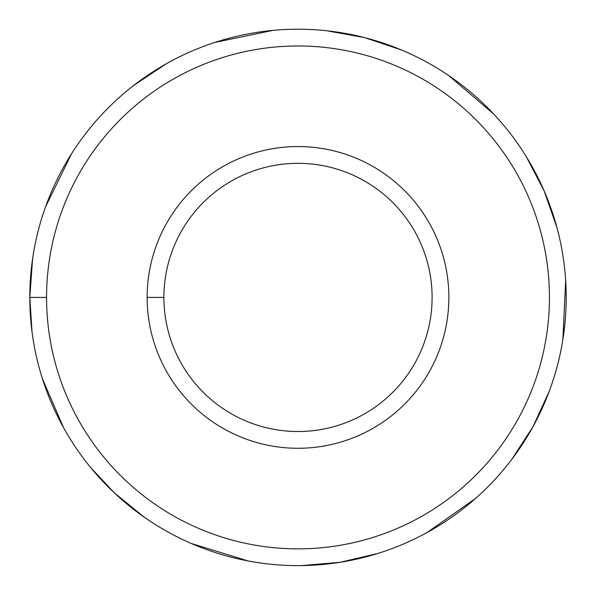 <?xml version="1.0" encoding="UTF-8"?>
<svg xmlns="http://www.w3.org/2000/svg" width="596" height="596" viewBox="0 0 596 596"><rect width="100%" height="100%" fill="white"/><g stroke="black" fill="none" stroke-linecap="round" stroke-linejoin="round"><path stroke-width="0.89" d="M163.9 297.419A134.1 134.1 0 0 0 365.05 413.557A134.1 134.1 0 0 0 365.05 181.288A134.1 134.1 0 0 0 163.9 297.419A134.1 134.1 0 0 1 365.05 181.288A134.1 134.1 0 0 1 365.05 413.557A134.1 134.1 0 0 1 163.9 297.419L147.137 297.419A150.863 150.863 0 0 0 373.431 428.07A150.863 150.863 0 0 0 373.431 166.768A150.863 150.863 0 0 0 147.137 297.419L163.9 297.419M46.562 297.419A251.438 251.438 0 0 0 423.719 515.175A251.438 251.438 0 0 0 423.719 79.67A251.438 251.438 0 0 0 46.562 297.419A251.438 251.438 0 0 1 423.719 79.67A251.438 251.438 0 0 1 423.719 515.175A251.438 251.438 0 0 1 46.562 297.419L29.8 297.419A268.2 268.2 0 0 0 432.1 529.688A268.2 268.2 0 0 0 432.1 65.15A268.2 268.2 0 0 0 29.8 297.419L46.562 297.419M147.137 297.419A150.863 150.863 0 0 1 373.431 166.768A150.863 150.863 0 0 1 373.431 428.07A150.863 150.863 0 0 1 147.137 297.419M32.02 331.86L29.8 297.419A268.2 268.2 0 0 1 432.1 65.15A268.2 268.2 0 0 1 432.1 529.688A268.2 268.2 0 0 1 29.8 297.419L32.594 258.828M45.609 206.693L71.617 153.604M133.616 85.504L165.822 64.055M215 42.39L272.886 30.403M326.623 30.754L364.7 37.645L401.384 49.945M448.646 75.528L493.6 113.918M526.253 156.599L544.141 190.906L556.91 227.434M565.664 280.455L562.877 339.504M549.169 391.468L533.025 426.632L511.986 459.099M475.459 498.517L427.094 532.511M377.633 553.528L339.958 562.319L301.405 565.597M247.869 560.896L191.368 543.515M144.448 517.313L114.402 492.929L90.816 467.733M63.66 427.868L42.495 378.952"/></g></svg>
